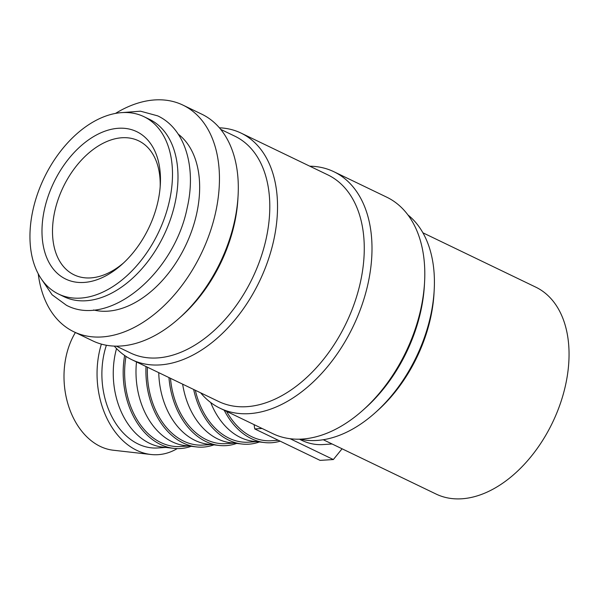 <?xml version="1.0" encoding="UTF-8"?>
<svg xmlns="http://www.w3.org/2000/svg" width="599" height="599" viewBox="0 0 599 599"><rect width="100%" height="100%" fill="white"/><g stroke="black" fill="none" stroke-linecap="round" stroke-linejoin="round"><path stroke-width="0.9" d="M58.522 294.042L64.011 296.692A98.431 63.344 -64.3 0 0 174.915 203.66A98.431 63.344 -64.3 0 0 149.421 119.313L143.932 116.67A98.431 63.344 -64.3 0 0 33.027 209.702A98.431 63.344 -64.3 0 0 58.522 294.042A98.431 63.344 -64.3 0 0 169.42 201.017A98.431 63.344 -64.3 0 0 143.932 116.67M115.465 113.428A125.775 80.94 115.7 0 1 182.942 105.11A125.775 80.94 115.7 0 1 215.52 212.885A125.775 80.94 115.7 0 1 73.812 331.756A125.775 80.94 115.7 0 1 38.239 273.818M182.942 105.11L201.803 114.192A125.775 80.94 115.7 0 1 238.088 195.678A125.775 80.94 115.7 0 1 234.374 221.967A125.775 80.94 115.7 0 1 178.996 318.391A125.775 80.94 115.7 0 1 92.665 340.831L73.812 331.756M407.941 214.936A125.775 80.94 115.7 0 1 434.193 290.103A125.775 80.94 115.7 0 1 430.486 316.392A125.775 80.94 115.7 0 1 375.109 412.823A125.775 80.94 115.7 0 1 299.972 439.164M434.193 290.103L434.02 293.3A120.309 77.421 115.7 0 1 430.464 318.451A120.309 77.421 115.7 0 1 377.497 410.682L375.109 412.823M309.795 166.193A131.241 84.459 115.7 0 1 333.905 171.733L386.699 197.153A131.241 84.459 115.7 0 1 424.571 282.181L424.392 285.379A125.775 80.94 115.7 0 1 420.678 311.667A125.775 80.94 115.7 0 1 365.3 408.099L362.912 410.233A131.241 84.459 115.7 0 1 272.83 433.654L220.028 408.226A131.241 84.459 115.7 0 1 200.665 392.832M424.571 282.181A131.241 84.459 115.7 0 1 420.693 309.616A131.241 84.459 115.7 0 1 362.912 410.233M333.905 171.733A131.241 84.459 115.7 0 1 367.898 284.188A131.241 84.459 115.7 0 1 220.028 408.226M219.399 127.812A125.775 80.94 115.7 0 1 241.023 133.075L327.758 174.841A125.775 80.94 115.7 0 1 360.336 282.616A125.775 80.94 115.7 0 1 218.628 401.487L131.892 359.722A125.775 80.94 115.7 0 1 114.289 346.102M241.023 133.075A125.775 80.94 115.7 0 1 273.601 240.85A125.775 80.94 115.7 0 1 131.892 359.722M220.694 129.362L234.875 136.19A120.309 77.421 115.7 0 1 266.038 239.271A120.309 77.421 115.7 0 1 130.492 352.976L116.311 346.147M238.088 195.678L237.908 198.875A120.309 77.421 115.7 0 1 234.359 224.019A120.309 77.421 115.7 0 1 181.392 316.257L178.996 318.391M177.207 448.599A77.803 55.999 -93.6 0 1 150.948 454.491A77.803 55.999 -93.6 0 1 99.501 351.186A77.803 55.999 -93.6 0 1 101.373 344.111M150.948 454.491L113.248 450.223A71.086 51.17 -93.6 0 1 66.242 355.828A71.086 51.17 -93.6 0 1 75.392 332.512M191.171 446.307A73.1 52.615 -93.6 0 1 173.815 448.366L162.509 447.086A71.086 51.17 -93.6 0 1 115.495 352.691A71.086 51.17 -93.6 0 1 116.528 348.551M165.781 447.453L157.679 447.97A71.086 51.17 -93.6 0 1 104.129 353.417A71.086 51.17 -93.6 0 1 106.382 345.249M173.815 448.366A73.1 52.615 -93.6 0 1 124.644 355.484M213.91 444.862A73.1 52.615 -93.6 0 1 196.547 446.921L185.241 445.634A71.086 51.17 -93.6 0 1 136.497 361.938M188.513 446.008L180.411 446.525A71.086 51.17 -93.6 0 1 125.992 356.39M196.547 446.921A73.1 52.615 -93.6 0 1 146.014 366.521M236.642 443.41A73.1 52.615 -93.6 0 1 219.279 445.469L207.973 444.188A71.086 51.17 -93.6 0 1 158.757 372.653M211.245 444.563L203.143 445.072A71.086 51.17 -93.6 0 1 147.436 367.209M219.279 445.469A73.1 52.615 -93.6 0 1 168.955 377.565M259.374 441.965A73.1 52.615 -93.6 0 1 242.011 444.024L230.705 442.743A71.086 51.17 -93.6 0 1 182.643 384.154M233.977 443.11L225.875 443.627A71.086 51.17 -93.6 0 1 170.475 378.298M242.011 444.024A73.1 52.615 -93.6 0 1 193.649 389.455M280.167 441.164A73.1 52.615 -93.6 0 1 264.743 442.571L253.437 441.291A71.086 51.17 -93.6 0 1 210.728 402.543M256.709 441.665L248.607 442.182A71.086 51.17 -93.6 0 1 195.326 390.263M264.743 442.571A73.1 52.615 -93.6 0 1 224.213 410.24M278.348 440.287L271.34 440.729A71.086 51.17 -93.6 0 1 226.587 411.386M178.232 134.139A98.431 63.344 115.7 0 1 196.577 214.09A98.431 63.344 115.7 0 1 93.564 309.968M422.909 232.794L535.716 287.116A114.836 73.902 115.7 0 1 565.463 385.516A114.836 73.902 115.7 0 1 436.072 494.048L323.265 439.733M123.544 262.954A74.373 47.86 115.7 0 1 74.089 274.836A74.373 47.86 115.7 0 1 54.823 211.11A74.373 47.86 115.7 0 1 138.616 140.817A74.373 47.86 115.7 0 1 160.173 186.888M157.904 201.751A81.808 52.645 115.7 0 1 121.889 264.473A81.808 52.645 115.7 0 1 60.634 276.042A81.808 52.645 115.7 0 1 44.543 208.969A81.808 52.645 115.7 0 1 111.983 129.167A81.808 52.645 115.7 0 1 160.322 184.649A81.808 52.645 115.7 0 1 157.904 201.751M332.101 443.986L322.943 444.57A78.199 56.284 -93.6 0 1 299.478 439.179M342.074 448.786L333.351 459.545L290.096 438.715M254.058 424.616L254.77 428.936L320.091 460.384L333.351 459.545M254.77 428.936L262.062 428.472M41.593 279.321L52.106 294.783L66.482 305.303C109.729 328.155 174.294 272.755 187.15 208.018C196.584 167.683 185.331 128.77 157.694 115.869L140.503 111.189L121.859 112.619"/></g></svg>
